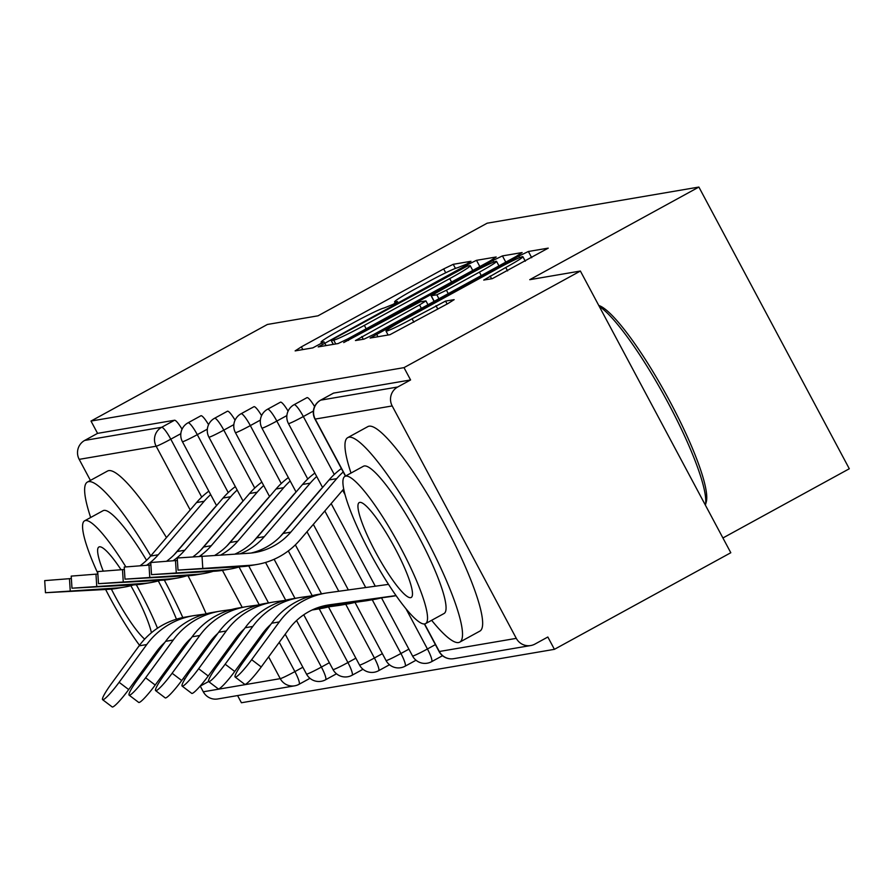 <?xml version="1.0" encoding="UTF-8"?>
<svg xmlns="http://www.w3.org/2000/svg" width="894" height="894" viewBox="0 0 894 894"><rect width="100%" height="100%" fill="white"/><g stroke="black" fill="none" stroke-linecap="round" stroke-linejoin="round"><path stroke-width="1.34" d="M466.59 264.11L470.959 261.283L453.236 264.311L443.67 268.926L301.367 346.85L295.132 350.895L312.844 347.867L324.03 341.821L321.628 342.201A29.29 1.732 -28.1 0 1 321.08 342.145A29.29 1.732 -28.1 0 1 341.586 329.26L353.443 322.756A29.29 1.732 -28.1 0 1 384.074 307.994L393.069 304.373L397.562 301.557L395.148 301.937A29.29 1.732 -28.1 0 1 394.6 301.881A29.29 1.732 -28.1 0 1 415.107 288.997L426.963 282.504A29.29 1.732 -28.1 0 1 457.605 267.731L466.59 264.11M492.326 278.649L548.234 248.141L528.376 251.482L518.811 256.097L370.094 338.055L389.952 334.702L447.749 303.681L454.152 299.658L445.558 301.077L412.078 318.789A24.484 1.453 -28.1 0 1 386.007 331.082A24.484 1.453 -28.1 0 1 403.149 320.309L496.829 269.016A24.484 1.453 -28.1 0 1 522.901 256.712A24.484 1.453 -28.1 0 1 505.758 267.485L483.732 280.068L492.326 278.649M90.998 421.052L267.384 324.466L318.018 315.817L487.152 223.198L698.884 187.058L529.751 279.688L580.385 271.038L403.999 367.635L90.998 421.052L97.569 433.366L84.684 440.429L161.669 427.287L174.553 420.236L97.569 433.366M489.957 261.026L496.192 256.98L476.502 260.333L466.936 264.948L318.219 346.906L338.077 343.564L347.654 338.949L489.957 261.026M502.439 255.907L522.13 252.555L515.894 256.6L373.591 334.524L364.014 339.139L355.421 340.558L419.543 304.921L425.946 300.898L420.191 301.837L343.709 342.57L492.873 260.523L502.439 255.907L505.769 262.132M722.922 537.976L849.3 468.758L698.884 187.058M309.983 678.322L299.065 684.301A13.991 2.447 -118.7 0 1 298.92 684.346A13.991 13.745 -99.7 0 1 294.696 685.821L217.723 698.963A13.991 13.745 -99.7 0 1 203.284 691.788L200.256 686.1M90.417 480.402L79.186 459.36A13.991 13.745 -99.7 0 1 84.684 440.429M237.58 695.566L241.414 702.751L554.414 649.335L730.8 552.738L580.385 271.038M403.999 367.635L410.581 379.95L397.696 387.001A13.991 13.745 80.3 0 0 392.187 405.943L516.296 638.361A13.991 13.745 80.3 0 0 534.958 644.071L547.843 637.009L554.414 649.335M306.832 397.752A13.991 2.447 61.3 0 1 306.955 397.662A13.991 2.447 61.3 0 1 307.1 397.606A13.991 2.447 61.3 0 1 314.599 406.591M333.35 393.226A13.991 2.447 61.3 0 1 333.462 393.137A13.991 2.447 61.3 0 1 333.607 393.092L320.722 400.143L397.696 387.001M410.581 379.95L333.607 393.092M174.553 420.236A13.991 2.447 61.3 0 1 182.052 429.221M253.818 406.804A13.991 2.447 61.3 0 1 253.941 406.703A13.991 2.447 61.3 0 1 254.075 406.658A13.991 2.447 61.3 0 1 261.573 415.643M200.804 415.844A13.991 2.447 61.3 0 1 200.915 415.755A13.991 2.447 61.3 0 1 201.061 415.71A13.991 2.447 61.3 0 1 208.559 424.695M227.311 411.329A13.991 2.447 61.3 0 1 227.422 411.229A13.991 2.447 61.3 0 1 227.568 411.184A13.991 2.447 61.3 0 1 235.066 420.169M280.325 402.278A13.991 2.447 61.3 0 1 280.448 402.188A13.991 2.447 61.3 0 1 280.582 402.132A13.991 2.447 61.3 0 1 288.091 411.117M467.271 266.088L335.663 337.72L331.182 340.536L333.719 340.133A29.29 1.732 -28.1 0 0 364.35 325.371L449.727 278.615A29.29 1.732 -28.1 0 0 470.233 265.73A29.29 1.732 -28.1 0 0 469.696 265.674L467.271 266.088M479.419 272.134A24.484 1.453 -28.1 0 0 496.561 261.361A24.484 1.453 -28.1 0 0 470.501 273.653L431.087 295.758L436.842 294.819L446.419 290.204L479.419 272.134L481.251 275.564M205.139 614.044L195.361 615.407A74.615 73.33 80.3 0 0 193.149 615.742A74.615 73.33 80.3 0 0 170.62 623.599A74.615 73.33 80.3 0 0 146.75 644.552L119.114 682.301L128.691 689.565A20.987 2.671 127.2 0 1 112.186 706.942L102.598 699.667A20.987 2.671 -52.8 0 0 119.114 682.301M193.149 615.742L185.494 617.05A74.615 73.33 80.3 0 0 162.965 624.895A74.615 73.33 80.3 0 0 139.106 645.848L111.471 683.608A20.987 2.671 -52.8 0 0 102.598 699.667M128.691 689.565L156.338 651.815A62.491 61.407 -99.7 0 1 164.798 642.451M146.661 565.22A62.491 61.407 80.3 0 0 158.249 554.761L204.178 501.255A74.615 73.33 -99.7 0 1 210.671 494.594M140.257 565.634A62.491 61.407 80.3 0 0 150.605 556.068L196.535 502.562A74.615 73.33 -99.7 0 1 208.838 491.164M133.653 584.877A74.615 73.33 -99.7 0 1 124.411 587.09L116.756 588.397A74.615 73.33 -99.7 0 1 108.912 589.302L45.46 592.722L44.7 580.619L71.364 578.53M124.411 587.09A74.615 73.33 -99.7 0 1 116.555 587.995L45.46 592.722M216.348 505.836A62.491 61.407 80.3 0 0 213.185 509.245L173.95 554.962M198.736 659.459A116.589 20.406 -118.7 0 0 198.278 657.895M182.812 617.564A116.589 20.406 -118.7 0 0 164.317 580.072M150.74 555.912A116.589 20.406 -118.7 0 0 88.595 481.642A116.589 20.406 -118.7 0 0 87.411 482.056A116.589 20.406 -118.7 0 0 90.674 517.492M221.567 659.962A116.589 20.406 -118.7 0 0 221.243 658.207M215.208 636.953A116.589 20.406 -118.7 0 0 214.94 636.17M206.134 613.787A116.589 20.406 -118.7 0 0 187.997 575.747M166.474 537.573A116.589 20.406 -118.7 0 0 108.733 470.624A116.589 20.406 -118.7 0 0 107.548 471.026L87.411 482.056M125.808 566.796A83.935 14.695 -118.7 0 0 85.422 520.531A83.935 14.695 -118.7 0 0 84.572 520.833L103.089 510.686A83.935 14.695 61.3 0 1 103.939 510.396A83.935 14.695 61.3 0 1 146.571 560.326M158.283 580.91A83.935 14.695 61.3 0 1 176.464 619.196M184.812 644.742A83.935 14.695 61.3 0 1 185.125 646.362M157.489 628.225A83.935 14.695 -118.7 0 0 136.301 584.721M121.048 569.69A54.098 9.465 -118.7 0 0 99.457 546.815A54.098 9.465 -118.7 0 0 98.91 547.005A54.098 9.465 -118.7 0 0 103.179 570.953M111.392 589.101A54.098 9.465 -118.7 0 0 144.66 639.143M151.432 632.751A54.098 9.465 -118.7 0 0 130.837 585.693M84.572 520.833A83.935 14.695 -118.7 0 0 97.837 573.423M105.637 589.492A83.935 14.695 -118.7 0 0 139.52 645.3M150.907 659.224A83.935 14.695 -118.7 0 0 151.812 660.185M183.404 678.211A116.589 20.406 -118.7 0 0 184.7 679.429M598.768 305.469A113.784 19.914 61.3 0 1 666.913 395.886A113.784 19.914 61.3 0 1 706.282 501.869L705.377 505.132A116.589 20.406 -118.7 0 0 668.22 403.06A116.589 20.406 -118.7 0 0 599.282 306.418M431.634 620.302A116.589 20.406 -118.7 0 0 458.555 642.54A116.589 20.406 -118.7 0 0 459.739 642.138A116.589 20.406 -118.7 0 0 423.32 533.159A116.589 20.406 -118.7 0 0 348.928 437.222A116.589 20.406 -118.7 0 0 347.744 437.624A116.589 20.406 -118.7 0 0 351.007 473.06M459.739 642.138L479.877 631.108A116.589 20.406 -118.7 0 0 443.458 522.141A116.589 20.406 -118.7 0 0 369.066 426.192A116.589 20.406 -118.7 0 0 367.881 426.594L347.744 437.624M344.905 476.401L363.422 466.255A83.935 14.695 61.3 0 1 364.271 465.964A83.935 14.695 61.3 0 1 417.844 535.048A83.935 14.695 61.3 0 1 444.061 613.507L425.533 623.643A83.935 14.695 -118.7 0 0 399.316 545.184A83.935 14.695 -118.7 0 0 345.754 476.111A83.935 14.695 -118.7 0 0 344.905 476.401A83.935 14.695 -118.7 0 0 371.122 554.861A83.935 14.695 -118.7 0 0 424.684 623.934A83.935 14.695 -118.7 0 0 425.533 623.643M359.779 502.383A54.098 9.465 -118.7 0 0 359.232 502.573A54.098 9.465 -118.7 0 0 376.128 553.14A54.098 9.465 -118.7 0 0 410.648 597.661A54.098 9.465 -118.7 0 0 411.195 597.471A54.098 9.465 -118.7 0 0 394.299 546.904A54.098 9.465 -118.7 0 0 359.779 502.383M231.658 609.518L221.88 610.881A74.615 73.33 80.3 0 0 219.656 611.228A74.615 73.33 80.3 0 0 197.127 619.073A74.615 73.33 80.3 0 0 173.268 640.026L145.621 677.775L155.198 685.05A20.987 2.671 127.2 0 1 138.693 702.416L129.116 695.141A20.987 2.671 -52.8 0 0 145.621 677.775M219.656 611.228L212.012 612.524A74.615 73.33 80.3 0 0 189.483 620.38A74.615 73.33 80.3 0 0 165.613 641.333L137.978 679.082A20.987 2.671 -52.8 0 0 129.116 695.141M155.198 685.05L182.845 647.301A62.491 61.407 -99.7 0 1 191.305 637.925M258.165 605.003L248.387 606.356A74.615 73.33 80.3 0 0 246.163 606.702A74.615 73.33 80.3 0 0 223.634 614.547A74.615 73.33 80.3 0 0 199.775 635.5L172.129 673.249L181.717 680.524A20.987 2.671 127.2 0 1 165.2 697.89L155.623 690.615A20.987 2.671 -52.8 0 0 172.129 673.249M246.163 606.702L238.519 607.998A74.615 73.33 80.3 0 0 215.99 615.854A74.615 73.33 80.3 0 0 192.121 636.807L164.485 674.557A20.987 2.671 -52.8 0 0 155.623 690.615M181.717 680.524L209.352 642.775A62.491 61.407 -99.7 0 1 217.812 633.399M312.855 609.652L319.415 608.736A74.615 73.33 80.3 0 0 321.639 608.401A74.615 73.33 80.3 0 0 328.478 606.881L359.533 665.047A13.991 13.991 0 0 0 378.587 670.724A13.991 2.447 -118.7 0 0 374.418 658.018L382.375 653.67M319.415 608.736L312.14 609.987A74.615 73.33 80.3 0 0 313.995 609.697L321.639 608.401M284.672 600.477L274.894 601.83A74.615 73.33 80.3 0 0 272.67 602.176A74.615 73.33 80.3 0 0 250.141 610.021A74.615 73.33 80.3 0 0 226.283 630.974L198.647 668.723L208.224 675.998A20.987 2.671 127.2 0 1 191.707 693.364L182.13 686.089A20.987 2.671 -52.8 0 0 198.647 668.723M272.67 602.176L265.026 603.484A74.615 73.33 80.3 0 0 242.497 611.328A74.615 73.33 80.3 0 0 218.639 632.281L190.992 670.031A20.987 2.671 -52.8 0 0 182.13 686.089M208.224 675.998L235.86 638.249A62.491 61.407 -99.7 0 1 244.33 628.873M314.9 608.769L338.278 605.517A74.615 73.33 80.3 0 0 340.502 605.182L348.146 603.875A74.615 73.33 80.3 0 0 354.985 602.366M315.828 608.389L345.933 604.221A74.615 73.33 80.3 0 0 348.146 603.875M311.179 595.952L301.401 597.304A74.615 73.33 80.3 0 0 299.177 597.65A74.615 73.33 80.3 0 0 276.648 605.495A74.615 73.33 80.3 0 0 252.79 626.448L225.154 664.197L234.731 671.472A20.987 2.671 127.2 0 1 218.214 688.838L208.637 681.563A20.987 2.671 -52.8 0 0 225.154 664.197M299.177 597.65L291.533 598.958A74.615 73.33 80.3 0 0 269.005 606.803A74.615 73.33 80.3 0 0 245.146 627.756L217.499 665.505A20.987 2.671 -52.8 0 0 208.637 681.563M375.178 586.017A62.491 61.407 -99.7 0 1 374.228 586.352M234.731 671.472L262.367 633.723A62.491 61.407 -99.7 0 1 270.837 624.347M318.476 607.417L364.786 600.991A74.615 73.33 80.3 0 0 367.009 600.656L374.653 599.349A74.615 73.33 80.3 0 0 381.492 597.84M319.773 606.992L372.44 599.695A74.615 73.33 80.3 0 0 374.653 599.349M388.521 584.374L327.908 592.778A74.615 73.33 80.3 0 0 325.684 593.124L318.041 594.432A74.615 73.33 80.3 0 0 295.512 602.277A74.615 73.33 80.3 0 0 271.653 623.23L244.017 660.979A20.987 2.671 -52.8 0 0 235.144 677.049A20.987 2.671 -52.8 0 0 251.661 659.683L261.238 666.946L288.874 629.197A62.491 61.407 -99.7 0 1 308.866 611.652A62.491 61.407 -99.7 0 1 327.729 605.082A62.491 61.407 -99.7 0 1 329.584 604.791L396.031 595.572M325.684 593.124A74.615 73.33 80.3 0 0 303.155 600.969A74.615 73.33 80.3 0 0 279.297 621.922L251.661 659.683M261.238 666.946A20.987 2.671 127.2 0 1 244.721 684.312L235.144 677.049M324.276 605.774L391.304 596.477A74.615 73.33 80.3 0 0 393.516 596.13L396.12 595.683M173.168 560.694A62.491 61.407 80.3 0 0 184.756 550.235L230.686 496.729A74.615 73.33 -99.7 0 1 237.178 490.068M166.776 561.108A62.491 61.407 80.3 0 0 177.113 551.542L223.042 498.036A74.615 73.33 -99.7 0 1 235.345 486.638M160.16 580.351A74.615 73.33 -99.7 0 1 150.918 582.564L143.263 583.871A74.615 73.33 -99.7 0 1 135.419 584.777L71.978 588.196L71.207 576.105L97.871 574.015M150.918 582.564A74.615 73.33 -99.7 0 1 143.062 583.469L71.978 588.196M242.855 501.31A62.491 61.407 80.3 0 0 239.693 504.73L200.457 550.436M199.675 556.169A62.491 61.407 80.3 0 0 211.275 545.709L257.193 492.203A74.615 73.33 -99.7 0 1 263.685 485.543M193.283 556.582A62.491 61.407 80.3 0 0 203.62 547.016L249.549 493.51A74.615 73.33 -99.7 0 1 261.853 482.112M186.667 575.825A74.615 73.33 -99.7 0 1 177.425 578.038L169.782 579.346A74.615 73.33 -99.7 0 1 161.926 580.251L98.485 583.67L97.714 571.579L124.378 569.489M177.425 578.038A74.615 73.33 -99.7 0 1 169.569 578.943L98.485 583.67M269.362 496.785A62.491 61.407 80.3 0 0 266.2 500.204L226.964 545.91M220.93 554.906A62.491 61.407 80.3 0 0 237.782 541.183L283.7 487.677A74.615 73.33 -99.7 0 1 290.192 481.017M214.94 555.263A62.491 61.407 80.3 0 0 230.127 542.49L276.056 488.984A74.615 73.33 -99.7 0 1 288.36 477.597M213.174 571.311A74.615 73.33 -99.7 0 1 203.933 573.523L196.289 574.82A74.615 73.33 -99.7 0 1 188.433 575.725L124.992 579.144L124.221 567.053L150.885 564.963M203.933 573.523A74.615 73.33 -99.7 0 1 196.088 574.417L124.992 579.144M295.869 492.259A62.491 61.407 80.3 0 0 292.707 495.678L253.471 541.384M240.24 553.755A62.491 61.407 80.3 0 0 247.269 550.469A62.491 61.407 80.3 0 0 264.289 536.657L310.218 483.151A74.615 73.33 -99.7 0 1 316.699 476.502M234.977 554.068A62.491 61.407 80.3 0 0 239.626 551.777A62.491 61.407 80.3 0 0 256.645 537.964L302.563 484.459A74.615 73.33 -99.7 0 1 314.867 473.071M239.681 566.785A74.615 73.33 -99.7 0 1 230.44 568.997L222.796 570.305A74.615 73.33 -99.7 0 1 214.951 571.199L151.499 574.63L150.74 562.527L177.403 560.437M230.44 568.997A74.615 73.33 -99.7 0 1 222.595 569.891L151.499 574.63M322.376 487.733A62.491 61.407 80.3 0 0 319.214 491.152L279.978 536.858M343.698 488.996L299.803 540.132A74.615 73.33 -99.7 0 1 279.476 556.627A74.615 73.33 -99.7 0 1 256.947 564.472A74.615 73.33 -99.7 0 1 249.102 565.377L178.007 570.104L177.247 558.001L248.342 553.274A62.491 61.407 80.3 0 0 254.913 552.514A62.491 61.407 80.3 0 0 273.776 545.943A62.491 61.407 80.3 0 0 290.796 532.142L336.725 478.636A74.615 73.33 -99.7 0 1 343.207 471.976M251.069 553.051A62.491 61.407 80.3 0 0 266.133 547.251A62.491 61.407 80.3 0 0 283.152 533.439L329.07 479.933A74.615 73.33 -99.7 0 1 341.385 468.545M256.947 564.472L249.303 565.779A74.615 73.33 -99.7 0 1 241.458 566.673L178.007 570.104M203.284 691.788L280.258 678.647L268.625 656.855M259.517 639.802L258.847 638.539M242.207 607.372L222.438 570.361M190.187 509.949L156.159 446.218L79.186 459.36M309.961 678.3L299.177 684.212M279.263 642.328L294.897 671.595A13.991 2.447 -118.7 0 1 299.065 684.301A13.991 13.991 0 0 1 294.696 685.821A13.991 13.745 -99.7 0 1 280.258 678.647A13.991 0.827 -28.1 0 0 294.897 671.595L302.854 667.237M180.834 433.679L170.788 439.177A13.991 0.827 -28.1 0 1 156.159 446.218A13.991 13.745 -99.7 0 1 161.669 427.287A13.991 2.447 61.3 0 1 170.788 439.177L201.72 497.098M392.187 405.943L315.213 419.074L345.609 476.01M424.605 623.945L439.312 651.502L516.296 638.361M424.371 623.978L439.055 651.48A13.991 0.827 151.9 0 0 439.312 651.502A13.991 13.745 80.3 0 0 453.75 658.677L530.734 645.535M333.462 393.137L320.577 400.188A13.991 2.447 -118.7 0 1 320.722 400.143A13.991 13.745 80.3 0 0 315.213 419.074A13.991 0.827 151.9 0 1 314.956 419.051L345.419 476.111M239.033 566.986L259.193 604.724M207.341 429.154L197.295 434.652A13.991 2.447 61.3 0 0 188.176 422.761A13.991 2.447 -118.7 0 0 188.031 422.817A13.991 13.991 0 0 0 182.41 441.67L216.549 505.602M228.227 492.572L197.295 434.652A13.991 0.827 -28.1 0 1 182.667 441.703A13.991 0.827 151.9 0 1 182.41 441.67M296.562 620.548L321.404 667.069A13.991 0.827 -28.1 0 1 306.776 674.121A13.991 0.827 151.9 0 1 306.508 674.098A13.991 13.991 0 0 0 325.572 679.775A13.991 2.447 -118.7 0 0 321.404 667.069L329.361 662.711M265.54 562.46L285.7 600.198M233.848 424.628L223.813 430.126L254.745 488.057M288.304 550.916L312.207 595.672M319.214 608.814L347.911 662.543L355.868 658.185M260.355 420.102L250.32 425.6L281.252 483.531M307 531.751L338.781 591.269M345.732 604.288L374.418 658.018A13.991 0.827 -28.1 0 1 359.79 665.069A13.991 0.827 151.9 0 1 359.533 665.047M286.862 415.576L276.827 421.074L307.759 479.005M324.824 510.977L365.713 587.537M372.239 599.762L400.925 653.503L408.882 649.145M313.381 411.05L303.334 416.548L334.267 474.479M342.659 490.203L345.039 494.65M405.943 608.713L427.433 648.977L435.4 644.619M325.427 679.82A13.991 2.447 -118.7 0 0 325.572 679.775L336.49 673.797M208.917 437.144A13.991 0.827 151.9 0 0 209.174 437.177A13.991 0.827 -28.1 0 0 223.813 430.126A13.991 2.447 61.3 0 0 214.683 418.236A13.991 2.447 -118.7 0 0 214.538 418.291A13.991 13.991 0 0 0 208.917 437.144L243.056 501.076M333.283 669.595A13.991 0.827 151.9 0 1 333.026 669.572A13.991 13.991 0 0 0 352.08 675.249A13.991 2.447 -118.7 0 0 347.911 662.543A13.991 0.827 -28.1 0 1 333.283 669.595M351.934 675.305A13.991 2.447 -118.7 0 0 352.08 675.249L362.998 669.271M235.424 432.629A13.991 0.827 151.9 0 0 235.692 432.651A13.991 0.827 -28.1 0 0 250.32 425.6A13.991 2.447 61.3 0 0 241.19 413.721A13.991 2.447 -118.7 0 0 241.045 413.766A13.991 13.991 0 0 0 235.424 432.629L269.563 496.55M378.453 670.779A13.991 2.447 -118.7 0 0 378.587 670.724L389.505 664.745M261.942 428.103A13.991 0.827 151.9 0 0 262.199 428.125A13.991 0.827 -28.1 0 0 276.827 421.074A13.991 2.447 61.3 0 0 267.697 409.195A13.991 2.447 -118.7 0 0 267.563 409.24A13.991 13.991 0 0 0 261.942 428.103L296.07 492.024M386.297 660.554A13.991 0.827 151.9 0 1 386.04 660.521A13.991 13.991 0 0 0 405.094 666.209A13.991 2.447 -118.7 0 0 400.925 653.503A13.991 0.827 -28.1 0 1 386.297 660.554M404.96 666.254A13.991 2.447 -118.7 0 0 405.094 666.209L416.012 660.23M288.449 423.577A13.991 0.827 151.9 0 0 288.706 423.6A13.991 0.827 -28.1 0 0 303.334 416.548A13.991 2.447 61.3 0 0 294.204 404.669A13.991 2.447 -118.7 0 0 294.07 404.714A13.991 13.991 0 0 0 288.449 423.577L322.578 487.498M412.804 656.028A13.991 0.827 151.9 0 1 412.547 655.995A13.991 13.991 0 0 0 431.612 661.683A13.991 2.447 -118.7 0 0 427.433 648.977A13.991 0.827 -28.1 0 1 412.804 656.028M431.467 661.728A13.991 2.447 -118.7 0 0 431.612 661.683L442.53 655.704M395.662 302.898L395.148 301.937M322.142 343.162L321.628 342.201M302.82 349.576L301.367 346.85M445.726 272.771L443.67 268.926M455.437 268.412L453.236 264.311M326.087 345.609L324.634 342.871M467.517 266.043L466.936 264.948M479.832 266.568L476.502 260.333M333.339 344.369L331.294 340.547M335.753 343.955L333.719 340.133M366.182 328.802L364.35 325.371M451.559 282.046L449.727 278.615M363.288 339.262L361.824 336.524M421.376 308.352L419.543 304.921M348.548 340.413L348.202 339.742M493.712 262.11L492.873 260.523M434.216 301.323L431.254 295.769M438.932 298.73L436.842 294.819M448.252 293.634L446.419 290.204M491.599 278.772L490.147 276.034M507.591 270.916L505.758 267.485M413.911 322.22L412.078 318.789M437.825 309.123L435.993 305.692M447.134 304.027L445.558 301.077M377.961 336.759L376.508 334.021M519.626 257.628L518.811 256.097M531.707 257.707L528.376 251.482M146.75 644.552L139.106 645.848M150.605 556.068L158.249 554.761M108.912 589.302L116.555 587.995M69.464 578.653L70.235 590.744M196.535 502.562L204.178 501.255M173.268 640.026L165.613 641.333M199.775 635.5L192.121 636.807M226.283 630.974L218.639 632.281M345.933 604.221L338.278 605.517M252.79 626.448L245.146 627.756M372.44 599.695L364.786 600.991M329.584 604.791L325.885 605.428M279.297 621.922L271.653 623.23M396.098 595.65L391.304 596.477M177.113 551.542L184.756 550.235M135.419 584.777L143.062 583.469M95.971 574.127L96.742 586.218M223.042 498.036L230.686 496.729M203.62 547.016L211.275 545.709M161.926 580.251L169.569 578.943M122.489 569.601L123.249 581.692M249.549 493.51L257.193 492.203M230.127 542.49L237.782 541.183M188.433 575.725L196.088 574.417M148.996 565.075L149.756 577.178M276.056 488.984L283.7 487.677M256.645 537.964L264.289 536.657M214.951 571.199L222.595 569.891M175.503 560.549L176.263 572.652M302.563 484.459L310.218 483.151M283.152 533.439L290.796 532.142M241.458 566.673L249.102 565.377M202.01 556.023L202.77 568.126M329.07 479.933L336.725 478.636M200.915 415.755L188.031 422.817M248.722 565.868L268.491 602.891M285.208 634.204L306.508 674.098M227.422 411.229L214.538 418.291M274.123 559.275L294.998 598.365M303.759 614.781L333.026 669.572M253.941 406.703L241.045 413.766M295.355 544.871L321.505 593.839M280.448 402.188L267.563 409.24M313.336 524.365L348.358 589.951M354.985 602.355L386.04 660.521M306.955 397.662L294.07 404.714M331.171 503.59L375.279 586.207M381.492 597.829L412.547 655.995M320.577 400.188A13.991 13.991 0 0 0 314.956 419.051M439.055 651.48A13.991 13.991 0 0 0 453.75 658.677M395.271 303.133L394.6 301.881M321.751 343.397L321.08 342.145M333.238 344.391L331.182 340.536M472.758 270.435L470.233 265.73M427.991 304.731L425.946 300.898M498.964 265.864L496.561 261.361M434.093 301.39L431.087 295.758M525.303 261.216L522.901 256.712M388.108 335.026L386.007 331.082M200.088 686.19L208.593 681.53M171.927 664.398L169.245 665.862"/></g></svg>
